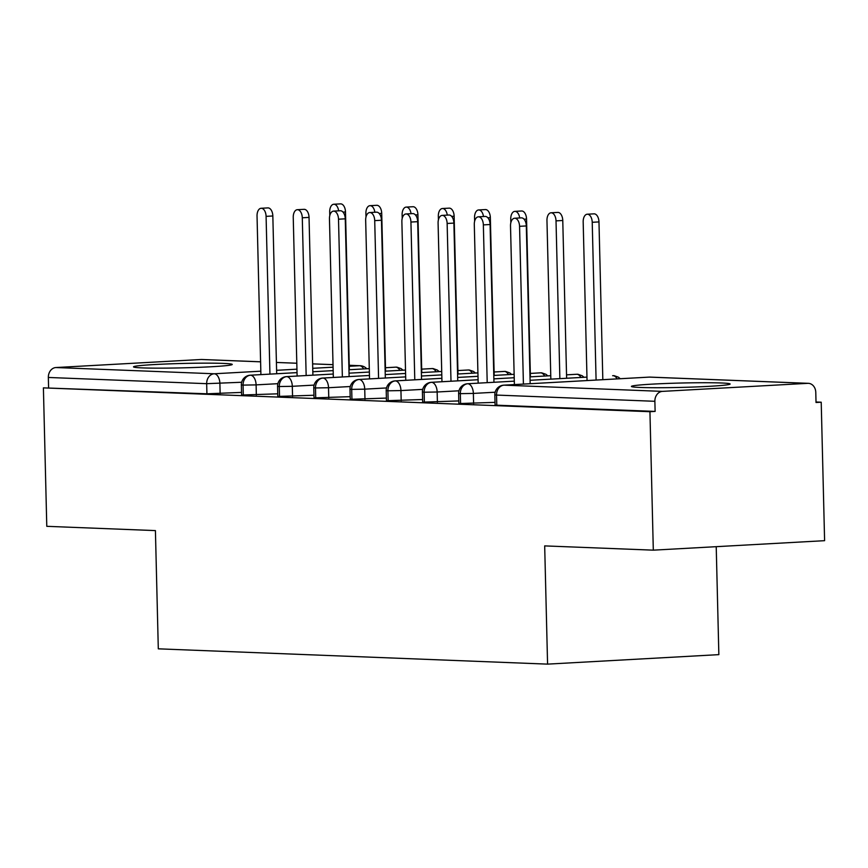 <?xml version="1.0" encoding="UTF-8"?>
<svg xmlns="http://www.w3.org/2000/svg" width="868" height="868" viewBox="0 0 868 868"><rect width="100%" height="100%" fill="white"/><g stroke="black" fill="none" stroke-linecap="round" stroke-linejoin="round"><path stroke-width="1.3" d="M640.291 387.464A49.378 2.192 178.6 0 1 631.416 386.434A49.378 2.192 178.6 0 1 665.951 383.493A49.378 2.192 178.6 0 1 721.265 382.983A49.378 2.192 178.6 0 1 730.14 384.014A49.378 2.192 178.6 0 1 695.604 386.954A49.378 2.192 178.6 0 1 640.291 387.464M142.395 367.902A49.378 2.192 178.6 0 1 133.52 366.86A49.378 2.192 178.6 0 1 168.045 363.92A49.378 2.192 178.6 0 1 223.369 363.41A49.378 2.192 178.6 0 1 232.244 364.451A49.378 2.192 178.6 0 1 197.709 367.381A49.378 2.192 178.6 0 1 142.395 367.902M821.215 402.209L816.029 402.502L815.779 392.379A9.494 7.79 92.3 0 0 808.368 383.33A9.494 7.79 92.3 0 0 807.761 383.33L662.425 391.381A9.494 7.79 92.3 0 0 654.873 401.298L655.123 411.41L649.937 411.703L653.311 550.16L824.6 540.677L821.215 402.209L816.018 402.003M716.219 546.677L718.856 654.635L547.578 664.129L158.302 648.83L155.415 530.598L46.785 526.323L43.4 387.866L206.92 393.801L206.671 383.678L48.348 377.461L48.586 387.573M48.348 377.461A9.494 7.79 -87.7 0 1 55.899 367.544L201.224 359.493A9.494 7.79 -87.7 0 1 201.832 359.493L260.595 361.804M649.937 411.703L43.4 387.866M653.311 550.16L544.681 545.896L547.578 664.129M241.543 392.401L206.92 393.801M655.123 411.41L496.789 405.193L495.085 404.987L494.836 394.875L496.539 395.07L496.789 405.193M495.02 402.361L458.868 403.566L458.629 393.454L460.333 393.649L460.582 403.772M458.803 400.929L422.662 402.144L422.412 392.032L424.126 392.227L424.365 402.34M422.597 399.508L386.455 400.723L386.206 390.611L387.909 390.806L388.159 400.918M386.39 398.086L350.238 399.302L349.988 389.179L351.703 389.385L351.952 399.497M350.173 396.665L314.032 397.88L313.782 387.757L315.485 387.963L315.735 398.076M313.966 395.244L277.814 396.448L277.576 386.336L279.279 386.531L279.529 396.654M277.749 393.822L241.608 395.027L241.358 384.915L243.073 385.11L243.311 395.233M297.04 372.632L250.624 375.193A9.494 7.79 92.3 0 0 243.073 385.11L256.103 384.893L256.342 395.005M402.98 370.169L401.135 368.629L396.926 367.164A9.494 7.79 92.3 0 0 396.557 367.142A9.494 7.79 92.3 0 0 395.949 367.153L385.479 367.728L395.656 367.153A9.494 5.414 86.8 0 1 395.949 367.153A9.494 5.414 86.8 0 1 399.844 370.343M348.947 369.735L369.291 368.607L348.947 369.757M312.816 371.743L333.16 370.614L312.816 371.754M314.097 385.099L292.31 386.303A9.494 5.414 86.8 0 0 286.831 376.625A9.494 5.414 86.8 0 0 286.538 376.625L333.247 374.032L286.831 376.625A9.494 7.79 92.3 0 0 279.279 386.531L292.31 386.314L292.559 396.426M439.186 371.602L437.342 370.05L433.143 368.596A9.494 7.79 92.3 0 0 432.763 368.564A9.494 7.79 92.3 0 0 432.166 368.575L421.696 369.15M405.508 370.05L385.153 371.178L405.508 370.039M369.377 372.046L349.023 373.175L369.377 372.036M350.303 386.52L328.527 387.725A9.494 5.414 86.8 0 0 323.048 378.047A9.494 5.414 86.8 0 0 322.744 378.047L369.464 375.464L323.048 378.047A9.494 7.79 92.3 0 0 315.485 387.963L328.516 387.736L328.766 397.848M475.404 373.023L473.559 371.471L469.349 370.018A9.494 7.79 92.3 0 0 468.98 369.985A9.494 7.79 92.3 0 0 468.373 369.996L457.903 370.571L468.08 369.996A9.494 5.414 86.8 0 1 468.373 369.996A9.494 5.414 86.8 0 1 472.257 373.197M441.714 371.471L421.371 372.6L441.714 371.461M405.584 373.468L385.24 374.596L405.584 373.457M386.52 387.942L364.734 389.157A9.494 5.414 86.8 0 0 359.254 379.468A9.494 5.414 86.8 0 0 358.961 379.468L405.671 376.886L359.254 379.468A9.494 7.79 92.3 0 0 351.703 389.385L364.734 389.157L364.983 399.269M511.61 374.444L509.766 372.904L505.567 371.439A9.494 7.79 92.3 0 0 505.187 371.417A9.494 7.79 92.3 0 0 504.59 371.417L494.12 371.992L504.297 371.417A9.494 5.414 86.8 0 1 504.59 371.417A9.494 5.414 86.8 0 1 508.474 374.618M477.921 372.893L457.577 374.021L477.921 372.882M441.801 374.9L421.447 376.018L441.801 374.878M441.877 378.318L395.461 380.889A9.494 7.79 92.3 0 0 387.909 390.806L400.94 390.578L401.19 400.701M547.816 375.866L545.983 374.325L541.773 372.86A9.494 7.79 92.3 0 0 541.404 372.839A9.494 7.79 92.3 0 0 540.797 372.839L530.326 373.424L540.504 372.839A9.494 5.414 86.8 0 1 540.797 372.839A9.494 5.414 86.8 0 1 544.681 376.039M493.784 375.432L514.138 374.303L493.784 375.443M478.008 376.321L457.664 377.45M458.933 390.795L437.157 392A9.494 5.414 86.8 0 0 431.678 382.311A9.494 5.414 86.8 0 0 431.385 382.311L478.094 379.728L431.678 382.311A9.494 7.79 92.3 0 0 424.126 392.227L437.157 392L437.396 402.123M584.034 377.287L582.189 375.746L577.98 374.282A9.494 7.79 92.3 0 0 577.611 374.26A9.494 7.79 92.3 0 0 577.003 374.26L566.533 374.846M550.757 375.714L530.001 376.864L550.757 375.703M493.87 378.849L514.214 377.732L493.87 378.871M495.151 392.217L473.364 393.421A9.494 5.414 86.8 0 0 467.885 383.732A9.494 5.414 86.8 0 0 467.592 383.743L514.301 381.15L467.885 383.732A9.494 7.79 92.3 0 0 460.333 393.649L473.364 393.432L473.613 403.544M620.24 378.708L618.396 377.168L614.197 375.703A9.494 7.79 92.3 0 0 613.828 375.681A9.494 7.79 92.3 0 0 613.22 375.681L612.927 375.692A9.494 5.414 86.8 0 1 613.22 375.681A9.494 5.414 86.8 0 1 617.105 378.882M586.974 377.135L530.088 380.292L586.963 377.124M261.127 208.277L267.865 207.897A7.91 4.514 86.8 0 1 272.834 215.98L266.085 216.349A7.91 4.514 -93.2 0 0 261.127 208.277A7.91 4.514 -93.2 0 0 257.036 216.002L260.91 374.618M272.834 215.98L276.686 373.739M266.085 216.349L269.937 374.119M338.639 210.837A7.91 4.514 -93.2 0 0 333.789 204.251L340.538 203.871A7.91 4.514 86.8 0 1 345.497 211.955L343.012 212.096M333.789 204.251A7.91 4.514 -93.2 0 0 329.699 211.976L329.786 215.568M349.359 369.714L345.497 211.955M297.333 209.698L304.082 209.329A7.91 4.514 86.8 0 1 309.041 217.401L302.292 217.781A7.91 4.514 -93.2 0 0 297.333 209.698A7.91 4.514 -93.2 0 0 293.243 217.423L297.116 376.039M309.041 217.401L312.903 375.16M302.292 217.781L306.154 375.54M333.54 211.119L340.289 210.75A7.91 4.514 86.8 0 1 345.258 218.823L338.509 219.203A7.91 4.514 -93.2 0 0 333.54 211.119A7.91 4.514 -93.2 0 0 329.46 218.844L333.334 377.461M345.258 218.823L349.11 376.582M338.509 219.203L342.361 376.962M369.757 212.541L376.506 212.172A7.91 4.514 86.8 0 1 381.464 220.255L374.716 220.624A7.91 4.514 -93.2 0 0 369.757 212.541A7.91 4.514 -93.2 0 0 365.667 220.266L369.54 378.882M381.464 220.255L385.327 378.014M374.716 220.624L378.578 378.383M405.964 213.962L412.712 213.593A7.91 4.514 86.8 0 1 417.682 221.676L410.933 222.045A7.91 4.514 -93.2 0 0 405.964 213.962A7.91 4.514 -93.2 0 0 401.873 221.687L405.757 380.303M417.682 221.676L421.533 379.435M410.933 222.045L414.785 379.804M374.846 212.259A7.91 4.514 -93.2 0 0 369.996 205.673L376.745 205.304A7.91 4.514 86.8 0 1 381.714 213.376L379.218 213.517M369.996 205.673A7.91 4.514 -93.2 0 0 365.905 213.398L366.003 216.989M385.566 371.135L381.714 213.376M411.052 213.691A7.91 4.514 -93.2 0 0 406.213 207.094L412.962 206.725A7.91 4.514 86.8 0 1 417.92 214.797L415.436 214.938M406.213 207.094A7.91 4.514 -93.2 0 0 402.123 214.819L402.209 218.411M421.772 372.556L417.92 214.797M447.27 215.112A7.91 4.514 -93.2 0 0 442.42 208.515L449.168 208.146A7.91 4.514 86.8 0 1 454.138 216.23L451.642 216.36M442.42 208.515A7.91 4.514 -93.2 0 0 438.329 216.24L438.416 219.832M457.989 373.989L454.138 216.23M483.476 216.533A7.91 4.514 -93.2 0 0 478.637 209.947L485.375 209.568A7.91 4.514 86.8 0 1 490.344 217.651L487.859 217.781M478.637 209.947A7.91 4.514 -93.2 0 0 474.546 217.662L474.633 221.253M494.196 375.41L490.344 217.651M442.181 215.394L448.93 215.014A7.91 4.514 86.8 0 1 453.888 223.098L447.139 223.467A7.91 4.514 -93.2 0 0 442.181 215.394A7.91 4.514 -93.2 0 0 438.09 223.109L441.964 381.725M453.888 223.098L457.74 380.857M447.139 223.467L450.991 381.226M519.693 217.955A7.91 4.514 -93.2 0 0 514.843 211.369L521.592 210.989A7.91 4.514 86.8 0 1 526.55 219.072L524.066 219.213M514.843 211.369A7.91 4.514 -93.2 0 0 510.753 219.094L510.84 222.685M530.413 376.831L526.55 219.072M478.387 216.816L485.136 216.436A7.91 4.514 86.8 0 1 490.094 224.519L483.357 224.888A7.91 4.514 -93.2 0 0 478.387 216.816A7.91 4.514 -93.2 0 0 474.297 224.541L478.17 383.157M490.094 224.519L493.957 382.278M483.357 224.888L487.208 382.658M551.05 212.79L557.798 212.41A7.91 4.514 86.8 0 1 562.768 220.494L556.019 220.863A7.91 4.514 -93.2 0 0 551.05 212.79A7.91 4.514 -93.2 0 0 546.959 220.515L550.844 379.132M559.871 378.632L556.019 220.863M566.62 378.253L562.768 220.494M514.594 218.237L521.342 217.868A7.91 4.514 86.8 0 1 526.312 225.94L519.563 226.32A7.91 4.514 -93.2 0 0 514.594 218.237A7.91 4.514 -93.2 0 0 510.514 225.962L514.388 384.578M526.312 225.94L530.164 383.699M519.563 226.32L523.415 384.079M587.267 214.212L594.016 213.843A7.91 4.514 86.8 0 1 598.974 221.915L592.226 222.295A7.91 4.514 -93.2 0 0 587.267 214.212A7.91 4.514 -93.2 0 0 583.177 221.937L587.05 380.553M596.088 380.054L592.226 222.295M602.826 379.674L598.974 221.915M55.899 367.544L214.233 373.772L260.823 371.189M276.61 370.31L296.954 369.182M312.73 368.314L333.084 367.186M349.272 366.285L359.558 365.721L349.251 365.309M333.019 364.679L312.621 363.876L333.019 364.647M296.813 363.247L276.415 362.455L296.813 363.225M260.595 361.826L201.224 359.493M363.627 368.922A9.494 5.414 86.8 0 0 359.558 365.721A9.494 7.79 -87.7 0 1 360.166 365.71L349.251 365.287M241.673 382.256L206.671 383.678A9.494 7.79 -87.7 0 1 214.233 373.772A9.494 5.414 86.8 0 1 219.897 383.461L220.136 393.584M807.761 383.33L649.427 377.113L504.102 385.164L662.425 391.381M654.873 401.298L496.539 395.07A9.494 7.79 92.3 0 1 504.102 385.164A9.494 5.414 86.8 0 0 503.809 385.164A9.494 9.494 0 0 0 494.836 394.875M808.368 383.33L650.034 377.103A9.494 7.79 92.3 0 0 649.427 377.113A9.494 5.414 86.8 0 0 649.134 377.113A9.494 5.414 86.8 0 0 648.841 377.146M241.358 384.915A9.494 9.494 0 0 1 250.331 375.204A9.494 5.414 86.8 0 1 250.624 375.193A9.494 5.414 86.8 0 1 256.103 384.882L277.879 383.678M395.363 367.186A9.494 5.414 86.8 0 1 395.656 367.153A9.494 9.494 0 0 1 396.557 367.142M422.727 389.374L400.951 390.578A9.494 5.414 86.8 0 0 395.461 380.889A9.494 5.414 86.8 0 0 395.168 380.889A9.494 9.494 0 0 0 386.206 390.611M431.58 368.607A9.494 5.414 86.8 0 1 431.873 368.575A9.494 5.414 86.8 0 1 432.166 368.575A9.494 5.414 86.8 0 1 436.051 371.775M467.787 370.028A9.494 5.414 86.8 0 1 468.08 369.996A9.494 9.494 0 0 1 468.98 369.985M504.004 371.45A9.494 5.414 86.8 0 1 504.297 371.417A9.494 9.494 0 0 1 505.187 371.417M540.211 372.871A9.494 5.414 86.8 0 1 540.504 372.839A9.494 9.494 0 0 1 541.404 372.839M576.417 374.292A9.494 5.414 86.8 0 1 576.71 374.271A9.494 5.414 86.8 0 1 577.003 374.26A9.494 5.414 86.8 0 1 580.898 377.461M612.634 375.714A9.494 5.414 86.8 0 1 612.927 375.692A9.494 9.494 0 0 1 613.828 375.681M250.331 375.204L297.04 372.611M366.763 368.748A9.494 9.494 0 0 0 360.166 365.71M286.538 376.625A9.494 9.494 0 0 0 277.576 386.336M421.696 369.139L431.873 368.575A9.494 9.494 0 0 1 432.763 368.564M322.744 378.047A9.494 9.494 0 0 0 313.782 387.757M358.961 379.468A9.494 9.494 0 0 0 349.988 389.179M395.168 380.889L441.877 378.307M457.664 377.428L478.008 376.3M431.385 382.311A9.494 9.494 0 0 0 422.412 392.032M566.533 374.835L576.71 374.271A9.494 9.494 0 0 1 577.611 374.26M467.592 383.743A9.494 9.494 0 0 0 458.629 393.454M503.809 385.164L649.134 377.113A9.494 9.494 0 0 1 650.034 377.103"/></g></svg>
